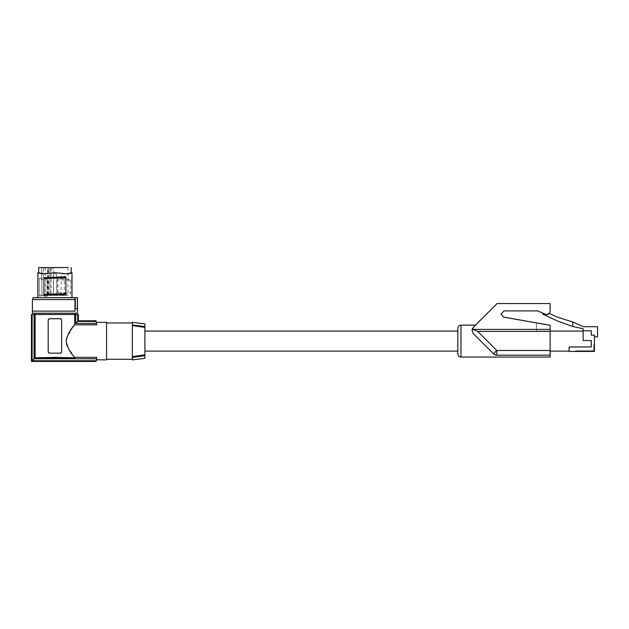 <?xml version="1.0" encoding="UTF-8"?>
<svg xmlns="http://www.w3.org/2000/svg" width="629" height="629" viewBox="0 0 629 629"><rect width="100%" height="100%" fill="white"/><g stroke="black" fill="none" stroke-linecap="round" stroke-linejoin="round"><path stroke-width="0.47" stroke-dasharray="3.15 2.36" d="M569.072 351.116L569.072 346.964L591.291 346.964L591.291 340.548L591.291 346.964L569.072 346.964L569.072 351.43L594.421 351.43L575.645 351.43L594.421 351.43L575.645 351.43L594.421 351.43L575.645 351.43L594.421 351.43L575.645 351.43L594.421 351.43L575.645 351.43L594.421 351.43L575.645 351.43L594.421 351.43L575.645 351.43L594.421 351.43L575.645 351.43L575.645 350.801L593.792 350.801L575.645 350.801L593.792 350.801L575.645 350.801L593.792 350.801L593.792 344.684L594.421 344.684L593.792 344.684L593.792 350.801L575.645 350.801L593.792 350.801L593.792 344.684L594.421 344.684L593.792 344.684L593.792 350.801L575.645 350.801L593.792 350.801L593.792 344.684L594.421 344.684L593.792 344.684L593.792 350.801L575.645 350.801L593.792 350.801L593.792 344.684L594.421 344.684L593.792 344.684L593.792 350.801L575.645 350.801L593.792 350.801L593.792 344.684L594.421 344.684L593.792 344.684L593.792 350.801L575.645 350.801L593.792 350.801L593.792 344.684L594.421 344.684L593.792 344.684L593.792 350.801L593.792 344.684L594.421 344.684L593.792 344.684L593.792 350.801L593.792 344.684L594.421 344.684L594.421 351.43L594.421 344.684L594.421 351.43L594.421 344.684L594.421 351.43L594.421 344.684L594.421 351.43L594.421 344.684L594.421 351.43L594.421 344.684L594.421 351.43L594.421 344.684L594.421 351.43L594.421 344.684L593.792 344.684L593.792 350.801L575.645 350.801L575.645 351.43L594.421 351.43L594.421 335.155L594.421 336.877L594.421 335.155L591.291 335.155L591.291 330.775L583.154 330.775L583.154 340.548L591.291 340.548L591.291 346.964L569.072 346.964L569.072 351.116L550.139 351.116L550.139 331.082L536.372 331.082L583.154 331.082L583.154 340.548L591.291 340.548L583.154 340.548L583.154 331.082M583.154 330.775L591.291 330.775L583.154 330.775L583.154 328.763L572.83 326.49L572.83 322.009L583.39 326.703L597.55 326.703L597.55 336.877L594.421 336.877M575.645 350.801L575.645 351.43L575.645 350.801M594.421 335.155L591.291 335.155L594.421 335.155M591.291 330.775L591.291 335.155L591.291 330.775M548.708 313.847L549.203 313.368L556.869 317L572.83 322.009L572.83 326.49L558.434 321.388L542.788 314.186L542.788 313.352M546.389 314.642L537.622 310.899M550.139 331.082L550.139 351.116M550.139 357.06L550.139 325.264M536.372 322.881L536.372 331.082L536.372 322.881M501.006 314.005L504.136 310.899M537.622 310.86L504.136 310.86M475.422 325.138L473.456 327.104L472.08 330.422L473.456 327.119C476.153 324.438 476.153 324.446 473.456 327.151M472.088 330.642L473.456 333.747L493.506 353.805L496.839 350.487L477.796 331.444L472.261 329.14M497.028 303.548L550.139 303.548L550.139 310.86C549.699 314.005 547.914 315.129 544.777 314.248L546.389 314.626L549.188 313.368M472.08 330.524L473.456 333.802L493.474 353.805L496.792 355.181L550.139 355.181L496.839 355.181L493.458 353.805M550.139 350.487L496.839 350.487L496.839 355.181L550.139 355.181M457.826 328.267L457.826 353.93M457.826 341.099L457.826 351.116L457.826 341.099M496.839 355.181A4.694 4.694 90 0 1 493.521 353.805L473.456 333.747L472.088 330.728M144.89 331.082L144.89 351.116M132.373 322.323L132.373 325.02L144.89 326.813L144.89 323.864M144.89 326.813L144.89 327.394L132.373 325.563L132.373 322.952L132.373 324.745L144.89 326.545M144.89 358.341L144.89 327.394M132.373 325.02L132.373 325.563L132.373 325.02M106.553 359.253L106.553 322.952L106.553 359.253M144.89 355.652L132.373 357.453L132.373 359.253L132.373 356.635L132.373 359.874M144.89 354.803L132.373 356.635L132.373 325.563M106.553 359.874L106.553 322.323M72.917 327.08L66.564 338.237M74.709 314.5L74.709 324.839L96.732 324.839A109.525 109.525 0 0 0 96.512 323.4L75.747 323.4L75.747 314.5L34.092 314.5L34.092 358.797L96.512 358.797L96.166 360.763A109.525 109.525 0 0 1 96.056 361.392L31.505 361.392L31.505 314.5L34.092 314.5M96.512 358.797A109.525 109.525 0 0 0 96.732 357.358C96.198 360.708 96.198 360.708 96.732 357.358L74.709 357.358L67.555 346.783M66.548 343.921L66.202 341.099M74.709 357.358L74.709 357.807L54.92 357.374L35.13 357.807L35.13 314.5M49.211 353.05L48.189 351.58L48.189 320.287A1.565 1.565 0 0 1 49.754 318.722L60.085 318.722L49.754 318.722L48.189 320.287L48.189 351.58L49.754 353.144L54.92 353.144L49.754 353.144A1.565 1.565 0 0 1 48.189 351.58L48.284 352.106M49.754 353.144L60.085 353.144L54.92 353.144L60.085 353.144L61.65 351.58L61.65 320.287L60.085 318.722A1.565 1.565 0 0 1 61.65 320.287L61.556 319.768M35.13 357.807L74.709 357.807M96.512 323.4L96.166 321.435A109.525 109.525 0 0 0 96.056 320.814L78.342 320.814L78.342 314.5L75.747 314.5M34.579 314.5L75.26 314.5M77.713 314.5L77.713 321.435L96.166 321.435M75.747 323.4L77.713 321.435M61.532 319.705L60.699 318.848M60.62 318.817L60.085 318.722M60.085 353.144L61.65 351.58A1.565 1.565 0 0 1 60.085 353.144L60.62 353.05M61.556 352.114L61.65 320.287M49.754 318.722L49.227 318.817M49.148 318.848L48.653 319.178M48.637 319.194L48.307 319.697M48.284 319.76L48.189 351.58M96.166 360.763L32.126 360.763L34.092 358.797M32.126 360.763L32.126 314.5M34.579 313.218L75.26 313.218L34.579 313.218M32.386 313.218L77.453 313.218M77.351 308.627L77.351 297.666L75.118 297.666L75.118 299.546L32.386 299.546L32.386 311.127L75.063 311.127L32.386 311.127L75.063 311.127L75.063 308.627L77.351 308.627L75.063 308.627M75.283 308.627L75.283 297.666M74.993 299.546L74.993 311.127M75.118 299.546L33.015 299.546M37.866 297.666L71.973 297.666L37.866 297.666M41.805 273.812L54.92 272.711L66.43 273.812L71.973 272.687M65.463 273.796L54.92 272.687L42.858 273.835M65.73 273.812L66.43 273.812M69.953 273.261L70.645 273.277M68.097 273.812L66.981 273.835M57.585 278.796L57.585 293.499L70.566 293.995L70.566 279.292L57.585 278.796L57.86 279.787L70.566 280.196L70.566 279.292M39.273 278.136L39.273 295.968L47.71 296.33L47.71 278.498L39.273 278.136L39.273 279.221L46.986 279.488L47.71 278.498M38.448 272.931L43.417 273.812M65.872 293.814L65.872 294.631M43.967 278.136L43.967 277.719M65.699 273.804L54.92 272.711L44.376 273.796M68.152 267.561L67.908 295.41L42.017 295.41L41.758 268.811L45.516 268.811L45.516 295.41L48.661 295.41L48.205 295.41L48.063 268.811L49.943 268.811L49.943 295.41M49.943 268.811L53.701 268.811L53.441 295.41M53.701 268.811L48.063 268.811M48.221 295.41L43.802 295.41L43.621 268.811L41.758 268.811M42.017 295.41L47.521 295.41L47.411 268.811L49.888 268.811L49.998 295.41L67.908 295.41M41.687 267.561L41.931 295.41L41.687 267.561M47.521 295.41L51.083 295.41L51.083 268.811L47.411 268.811M51.083 295.41L49.998 295.41M49.888 268.811L51.083 268.811M48.606 295.41L48.606 268.811M43.802 295.41L45.516 295.41L45.532 273.819L48.661 273.819L45.532 273.819M56.028 295.41L53.355 295.41L56.028 295.41M63.851 295.41L61.178 295.41L63.851 295.41M45.516 268.811L43.621 268.811M53.811 273.819L56.484 273.819L53.811 273.819M61.634 273.819L64.307 273.819L61.634 273.819M70.566 280.196L70.566 292.91L57.86 292.501L57.585 293.499M57.86 292.501L57.86 279.787M70.566 292.91L70.566 293.995M39.273 295.968L39.273 279.221M47.71 296.33L46.986 295.331L39.273 295.064M46.986 279.488L46.986 295.331M144.89 355.385L132.373 357.178M572.83 326.49L572.83 322.009M472.984 329.454L550.139 329.454M460.955 325.138L460.955 357.06M550.139 331.444L477.796 331.444M39.163 273.261L39.886 273.261M53.355 295.41L53.355 273.819L53.355 295.41M56.484 295.41L56.484 273.819L56.484 295.41M48.661 295.41L48.661 273.819M61.178 295.41L61.178 273.819M64.307 295.41L64.307 273.819"/><path stroke-width="0.94" d="M583.154 330.775L583.154 340.548L591.291 340.548L591.291 346.964L569.072 346.964L569.072 351.43L594.421 351.43L594.421 335.155L591.291 335.155L591.291 330.775L583.154 330.775L583.154 328.763L572.83 326.49L572.83 322.009L556.869 317L549.219 313.376M594.421 336.877L597.55 336.877L597.55 326.703L583.39 326.703L572.83 322.009M542.788 313.352L542.788 314.186L558.434 321.388L572.83 326.49M549.203 313.368L546.389 314.642C548.763 314.421 550.013 313.171 550.139 310.899L550.139 303.548L497.059 303.548L473.456 327.166L472.285 329.132L477.67 331.373L550.139 331.373L550.139 329.392L472.882 329.392M501.006 314.028L503.593 317.118L550.139 325.327L503.593 317.063L501.006 314.028L504.136 310.899L537.622 310.899L546.389 314.657M550.139 325.279L536.372 322.858L550.139 325.311L550.139 329.392M550.139 331.373L550.139 357.06L460.955 357.06L460.955 325.138C459.052 325.327 458.006 326.365 457.826 328.267L457.826 353.93C458.006 355.833 459.052 356.871 460.955 357.06M583.154 331.082L550.139 331.082M550.139 351.116L569.072 351.116M497.059 303.548L475.422 325.138M472.088 330.728L473.456 327.151C476.153 324.446 476.153 324.438 473.456 327.119M472.285 329.132L472.08 330.484L473.448 333.795L493.458 353.805A4.694 4.694 -90 0 0 496.784 355.181L550.139 355.181M477.67 331.373L496.784 350.487L493.458 353.805L473.448 333.795M457.826 351.116L144.89 351.116L144.89 331.082L457.826 331.082M144.89 327.394L132.373 325.563L132.373 322.323L144.89 323.864L144.89 358.341L132.373 359.874L132.373 356.635L144.89 354.803M132.373 325.563L132.373 357.453L144.89 355.652M144.89 326.813L132.373 325.02L144.89 326.545M132.373 322.952L106.553 322.952L132.373 322.952M132.373 359.253L106.553 359.253L132.373 359.253M96.347 322.433L106.553 322.323L106.553 359.874L96.347 359.78M96.056 320.759L78.342 320.814L96.056 320.814A109.525 109.525 180 0 1 96.166 321.435L96.512 323.4A109.525 109.525 180 0 1 96.732 324.839L96.489 323.267L96.732 324.839L74.709 324.839L72.917 327.08M66.564 338.237L66.202 341.099C67.232 335.068 70.063 329.651 74.709 324.839L74.709 314.5L78.389 314.5L78.342 320.814M74.709 314.5L35.13 314.5L35.13 357.807L54.92 357.374L74.709 357.807L74.709 357.358C70.055 352.539 67.224 347.114 66.202 341.099M74.709 357.358L96.732 357.358L96.496 358.86M96.473 358.994L96.347 359.764M67.555 346.783L66.548 343.921M35.13 314.5L31.45 314.5L31.505 361.392L96.056 361.392A109.525 109.525 180 0 0 96.166 360.763L96.512 358.797A109.525 109.525 180 0 0 96.732 357.358M75.26 313.218L75.26 314.5L34.579 314.5L34.579 313.218M96.166 321.435L77.713 321.435L77.713 314.5M75.747 314.5L75.747 323.4L77.713 321.435M75.747 323.4L96.512 323.4M61.65 320.287L61.65 351.58L61.65 320.287A1.565 1.565 180 0 0 60.085 318.722L49.754 318.722A1.565 1.565 180 0 0 48.189 320.287L48.189 351.58A1.565 1.565 180 0 0 49.754 353.144L60.085 353.144A1.565 1.565 180 0 0 61.65 351.58M74.709 357.807L35.13 357.807M96.512 358.797L34.092 358.797L34.092 314.5M32.126 314.5L32.126 360.763L96.166 360.763M32.126 360.763L34.092 358.797M49.754 318.722L60.085 318.722M77.453 297.666L77.453 313.218L32.386 313.218L32.386 311.127L75.063 311.127L75.063 308.627L77.351 308.627L75.063 308.627M38.448 272.931L42.858 273.835L54.92 272.687L66.981 273.835L71.973 272.687L70.676 273.261L71.973 272.687L71.973 297.666L75.118 297.666L33.015 297.666L33.015 299.546L75.118 299.546L75.118 297.666L77.351 297.666L77.351 308.627M32.386 311.127L32.386 299.546L75.118 299.546M33.015 297.666L71.973 297.666M74.993 311.127L74.993 299.546M75.283 308.627L75.283 297.666M44.376 273.796L37.874 272.687L41.805 273.812M70.645 273.277L68.097 273.812M43.967 277.719L65.872 276.799L65.872 277.68M43.967 277.499L43.967 294.301L65.872 293.68L65.872 277.837L65.872 293.814M65.872 293.68L65.872 294.631L43.967 295.331L43.967 294.561M43.967 295.331L43.967 278.136M66.43 267.561L38.644 267.561L66.43 267.561M69.953 273.261L65.463 273.796M66.981 273.835L66.43 273.812M42.858 273.835L43.417 273.812M41.687 267.561L68.152 267.561L41.687 267.561M65.872 276.799L65.872 277.837L43.967 278.458M132.373 357.178L144.89 355.385M493.458 353.805A4.694 4.694 0 0 0 496.784 355.181L496.784 350.487L550.139 350.487M39.163 273.261L39.886 273.261M460.955 325.138L475.453 325.138M78.389 314.5L78.389 320.759M31.45 314.5L31.45 361.392M96.056 361.439L31.505 361.439M38.644 267.561L38.644 272.711L37.874 272.687L37.866 297.666M71.973 272.687L71.187 272.711L71.195 267.561"/></g></svg>
